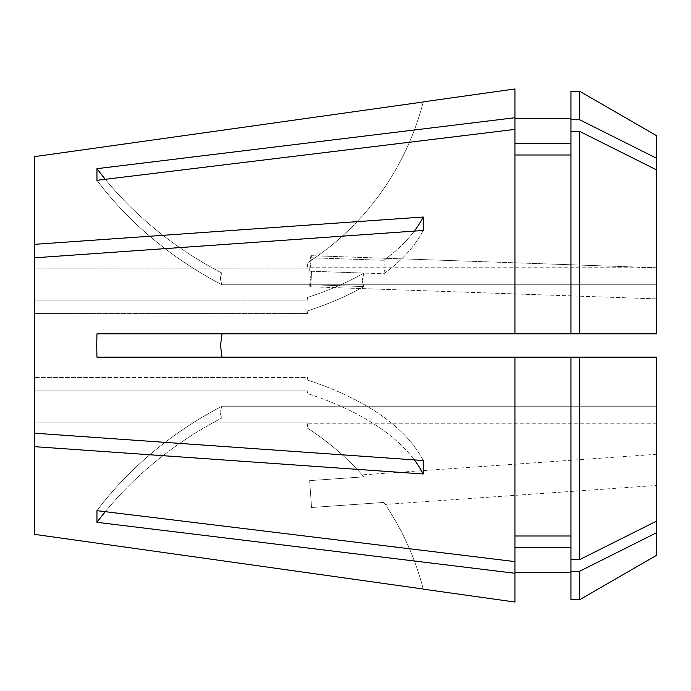 <?xml version="1.0" encoding="UTF-8"?>
<svg xmlns="http://www.w3.org/2000/svg" width="691" height="691" viewBox="0 0 691 691"><rect width="100%" height="100%" fill="white"/><g stroke="black" fill="none" stroke-linecap="round" stroke-linejoin="round"><path stroke-width="0.52" stroke-dasharray="3.46 2.59" d="M383.859 273.766L385.215 266.035L383.859 260.3L385.215 266.035L383.859 273.766L311.537 271.235L309.663 284.666A15.547 0.941 -88 0 0 310.06 286.756A15.547 0.941 -88 0 0 311.537 271.235L309.663 284.666L363.915 286.566A272.081 136.041 0 0 1 307.072 311.045A466.425 233.213 0 0 1 307.944 313.559L34.55 313.559L34.55 433.197L34.55 313.559L307.944 313.559L307.944 300.093L307.944 313.559A466.425 233.213 180 0 0 307.072 311.045L307.072 297.579L307.072 311.045A272.081 136.041 180 0 0 363.915 286.566L362.17 280.814L363.915 286.566L309.663 284.666A15.547 0.941 -88 0 0 310.06 286.756A15.547 0.941 -88 0 0 311.537 271.235L383.859 273.766A272.081 136.041 0 0 0 423.203 230.474A272.081 136.041 180 0 1 383.859 273.766M656.45 291.101L656.45 267.754L656.45 291.101M423.203 217.009L34.55 244.338L34.55 313.559L34.55 257.803L423.203 230.474L423.203 217.009A272.081 136.041 180 0 1 383.859 260.3L311.537 257.769L309.663 271.2A15.547 0.941 -88 0 1 311.14 255.679A15.547 0.941 -88 0 1 311.537 257.769L309.663 271.2L363.915 273.1A272.081 136.041 0 0 1 307.072 297.579A466.425 233.213 0 0 1 307.944 300.093L34.55 300.093L34.55 268.151L34.55 300.093L307.944 300.093A466.425 233.213 180 0 0 307.072 297.579A272.081 136.041 180 0 0 363.915 273.1L362.17 280.814L363.915 273.1L309.663 271.2A15.547 0.941 -88 0 1 311.14 255.679A15.547 0.941 -88 0 1 311.537 257.769L383.859 260.3A272.081 136.041 0 0 0 414.332 231.096M656.45 485.462L656.45 454.298L656.45 485.462L385.215 504.43L383.859 502.435L385.215 504.43M383.859 502.435L311.537 507.496L309.663 480.634L311.537 507.496L309.663 480.634L363.915 476.842A272.081 272.081 0 0 0 307.072 427.884A466.425 466.425 0 0 0 307.944 422.849L34.55 422.849L34.55 390.907L34.55 534.359L34.55 422.849L307.944 422.849A466.425 466.425 0 0 1 307.072 427.884A272.081 272.081 0 0 1 363.915 476.842L362.17 474.872L363.915 476.842L309.663 480.634L311.537 507.496L383.859 502.435A272.081 272.081 0 0 1 423.203 589.017A272.081 272.081 0 0 0 383.859 502.435M656.45 454.298L362.17 474.872M656.45 555.383L656.45 417.891L221.992 417.891L656.45 417.891L656.45 521.152L656.45 357.161L221.992 357.161L656.45 357.161L656.45 406.23L656.45 357.161L96.947 357.161L96.947 333.839L514.968 333.839L514.968 129.39L96.947 180.334L96.947 168.673L514.968 117.729L514.968 88.958M514.968 357.161L514.968 561.61L96.947 510.666L96.947 522.327L514.968 573.271L514.968 602.042M34.55 257.803L34.55 377.441L307.944 377.441L307.944 390.907L307.944 377.441L34.55 377.441L34.55 433.197L423.203 460.526L423.203 473.991L34.55 446.662L34.55 534.359M221.992 333.839L656.45 333.839L656.45 284.77L656.45 333.839L221.992 333.839M656.45 135.617L656.45 273.109L221.992 273.109L656.45 273.109L656.45 169.848L656.45 284.77L221.992 284.77C220.058 279.89 220.058 276.003 221.992 273.109C220.058 275.959 220.058 279.846 221.992 284.77A388.688 336.612 180 0 1 96.947 180.334A388.688 336.612 0 0 0 221.992 284.77L656.45 284.77L656.45 169.848L656.45 333.839L570.939 333.839L570.939 155.009L514.968 155.009L514.968 129.39L514.968 333.839L514.968 155.009M34.55 156.641L34.55 268.151L307.944 268.151A466.425 466.425 0 0 0 307.072 263.116A272.081 272.081 0 0 0 423.203 101.983A272.081 272.081 0 0 1 307.072 263.116A466.425 466.425 0 0 1 307.944 268.151L34.55 268.151L34.55 156.641L34.55 244.338M423.203 473.991A272.081 136.041 180 0 0 307.072 393.421A466.425 233.213 0 0 0 307.944 390.907L34.55 390.907L307.944 390.907A466.425 233.213 180 0 1 307.072 393.421L307.072 379.955L307.072 393.421A272.081 136.041 0 0 1 414.332 459.904M221.992 357.161L96.947 357.161L221.992 357.161L220.541 345.5M656.45 521.152L656.45 406.23L221.992 406.23C220.058 411.11 220.058 414.997 221.992 417.891C220.058 415.041 220.058 411.154 221.992 406.23A388.688 336.612 0 0 0 96.947 510.666A388.688 336.612 180 0 1 221.992 406.23L656.45 406.23L656.45 521.152L579.689 559.58L570.939 559.58L570.939 535.991L514.968 535.991L514.968 573.271M656.45 169.848L579.689 131.42L570.939 131.42L570.939 143.348L570.939 118.506L570.939 143.348L514.968 143.348L514.968 129.39M514.968 143.348L514.968 117.729M570.939 155.009L570.939 333.839L514.968 333.839M570.939 91.298L570.939 143.348M579.689 91.298L579.689 119.759L570.939 119.759M656.45 158.187L579.689 119.759M514.968 547.652L514.968 572.493L514.968 547.652L570.939 547.652L570.939 599.702M570.939 357.161L570.939 547.652M579.689 357.161L579.689 559.58M656.45 532.813L579.689 571.241L570.939 571.241M579.689 571.241L579.689 599.702M570.939 131.42L570.939 333.839M579.689 131.42L579.689 333.839M514.968 535.991L514.968 561.61M570.939 559.58L570.939 535.991M34.55 433.197L34.55 446.662M423.203 460.526A272.081 136.041 0 0 0 307.072 379.955A466.425 233.213 180 0 0 307.944 377.441A466.425 233.213 0 0 1 307.072 379.955A272.081 136.041 180 0 1 423.203 460.526M96.947 522.327A388.688 336.612 180 0 1 221.992 417.891A388.688 336.612 0 0 0 105.3 511.685M105.3 179.315A388.688 336.612 0 0 0 221.992 273.109A388.688 336.612 180 0 1 96.947 168.673M656.45 298.866L310.06 286.756L656.45 298.866M656.45 267.754L311.14 255.679L656.45 267.754L307.884 267.762M656.45 423.238L307.884 423.238"/><path stroke-width="1.04" d="M423.238 589.147L514.968 602.042L514.968 573.271L96.947 522.327L96.947 510.666L514.968 561.61L514.968 357.161L656.45 357.161L656.45 532.813L579.689 571.241L570.939 571.241L570.939 357.161M514.968 129.39L514.968 117.729L96.947 168.673L96.947 180.334L514.968 129.39L514.968 333.839L96.947 333.839L96.74 345.5L96.947 357.161L514.968 357.161M34.55 534.359L423.203 589.017L34.55 534.359L34.55 446.662L423.203 473.991L423.203 460.526L34.55 433.197L34.55 257.803L423.203 230.474L423.203 217.009A272.081 136.041 0 0 1 414.332 231.096M220.541 345.5L221.992 333.839L220.541 345.5L221.992 357.161M423.203 217.009L34.55 244.338L34.55 257.803M579.689 333.839L656.45 333.839L656.45 135.617L579.689 91.298L570.939 91.298L570.939 333.839L579.689 333.839L579.689 131.42L570.939 131.42M579.689 571.241L579.689 599.702L656.45 555.383L656.45 532.813M34.55 156.641L423.203 101.983L34.55 156.641L34.55 244.338M514.968 117.729L514.968 88.958L423.238 101.853M570.939 155.009L514.968 155.009M514.968 333.839L570.939 333.839M570.939 143.348L514.968 143.348M656.45 158.187L579.689 119.759L570.939 119.759M579.689 119.759L579.689 91.298M656.45 169.848L579.689 131.42M514.968 561.61L514.968 573.271M570.939 547.652L514.968 547.652M579.689 599.702L570.939 599.702L570.939 571.241M570.939 535.991L514.968 535.991M656.45 521.152L579.689 559.58L570.939 559.58M579.689 559.58L579.689 357.161M34.55 446.662L34.55 433.197M423.203 473.991A272.081 136.041 0 0 0 414.332 459.904M105.3 511.685A388.688 336.612 0 0 0 96.947 522.327M105.3 179.315A388.688 336.612 0 0 1 96.947 168.673M570.939 118.506L514.968 118.506M570.939 572.493L514.968 572.493"/></g></svg>
